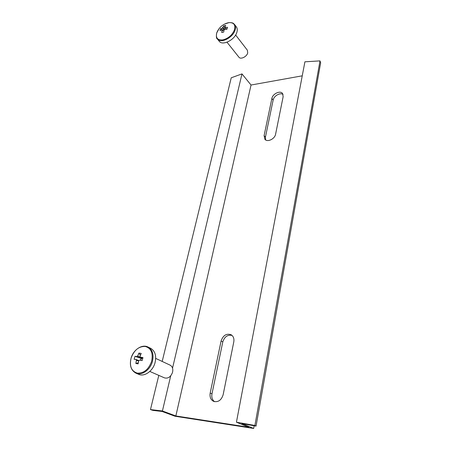 <?xml version="1.0" encoding="UTF-8"?>
<svg xmlns="http://www.w3.org/2000/svg" width="451" height="451" viewBox="0 0 451 451"><rect width="100%" height="100%" fill="white"/><g stroke="black" fill="none" stroke-linecap="round" stroke-linejoin="round"><path stroke-width="0.68" d="M162.422 410.979L150.471 409.587L152.94 410.382L162.106 411.459L175.056 416.25L253.676 428.45L241.849 423.59L256.05 426.11L320.661 62.768L320.007 60.891L304.91 61.804L236.431 422.198L248.789 427.249L175.856 415.969L162.422 410.979L170.72 375.813M256.05 426.11L254.905 425.468L320.007 60.891M254.905 425.468L236.431 422.198M271.88 98.459L264.094 135.644L264.878 139.297C267.364 142.544 274.851 138.998 275.6 134.161L283.155 96.621L282.58 93.526C280.325 90.161 272.63 93.746 271.88 98.459L273.148 100.054L265.425 137.16L265.656 139.951M223.155 394.681L233.787 341.886C234.294 338.678 233.438 336.316 231.222 334.805C226.526 333.182 223.149 335.24 221.097 340.967L210.189 393.046C209.574 397.027 210.718 399.806 213.622 401.373C218.183 402.472 221.362 400.246 223.155 394.681M302.243 75.824L251.044 85.025L175.856 415.969M251.044 85.025L241.973 73.902L231.233 77.792L162.191 361.437M172.541 368.101L241.973 73.902M150.471 409.587L158.797 375.379M283.065 94.445C280.167 92.292 273.83 95.905 273.148 100.054M232.006 335.386C227.569 334.58 224.491 336.767 222.788 341.937L211.976 393.853C211.395 397.297 212.258 399.907 214.552 401.678M253.676 428.45L254.155 425.772M142.268 358.038L140.938 359.21L140.56 360.27M138.592 361.014L136.394 360.36L136.033 359.481L134.127 359.267L135.012 356.329L141.163 358.444L140.436 360.248M137.256 373.124C143.779 373.428 148.571 369.521 151.615 361.398C153.323 353.122 151.175 348.138 145.171 346.436C138.79 346.295 134.105 350.145 131.117 357.998C129.268 366.105 131.314 371.15 137.256 373.124M136.01 373.202L138.699 374.341C144.371 377.025 152.81 371.128 154.997 362.869C156.615 355.85 155.144 350.979 150.589 348.268L147.984 347.005C142.127 343.933 133.468 349.643 131.111 357.998C129.307 365.316 130.942 370.384 136.01 373.202C141.687 375.892 150.16 369.961 152.37 361.663C154.011 354.61 152.545 349.728 147.984 347.005M149.811 371.438L164.508 377.882C168.088 378.761 170.76 376.929 172.519 372.391C173.274 368.935 172.485 366.528 170.157 365.169L155.702 358.398M141.163 358.444L136.912 356.538L137.735 355.862L138.964 353.082L141.219 353.437L139.996 356.228L140.362 357.102L142.781 358.291M136.394 360.36L135.852 363.483L138.119 363.867L138.654 360.738L139.483 360.056L142.11 360.597L142.99 357.632L140.362 357.102M136.912 356.538L135.012 356.329M135.852 363.483L138.271 362.762M137.735 355.862L141.699 358.342L141.761 357.79M138.964 353.082L140.334 355.382M136.033 359.481L138.801 360.653M219.045 28.706L216.7 32.985C215.595 38.059 217.67 40.364 222.918 39.902C228.55 38.358 232.44 34.896 234.588 29.524C235.591 24.743 233.719 22.437 228.973 22.612L224.474 24.128M217.388 39L219.192 41.227C222.501 46.126 234.965 39.851 236.899 32.184C237.525 29.991 237.339 28.21 236.341 26.84L234.593 24.546C233.517 23.615 233.533 22.539 228.973 22.612L227.811 22.86C222.518 24.371 218.82 27.731 216.711 32.94L216.7 32.985C216.119 36.61 216.35 38.617 217.388 39C220.691 43.894 233.195 37.58 235.146 29.89C235.777 27.691 235.591 25.91 234.593 24.546M227 42.219L238.945 57.221C240.642 59.729 246.804 56.741 247.712 52.936L247.385 50.23L235.636 34.998M222.309 28.018L220.573 28.706L219.987 30.589L221.723 29.913L222.089 30.307L221.734 32.506L223.707 32.122L224.062 29.924L222.309 28.018L223.797 25.825L225.765 25.436L224.953 27.032L226.503 29.225M224.062 29.924L224.739 29.321L226.96 29.23L227.541 27.331L225.32 27.426M226.436 29.23L224.953 27.032M222.569 30.831L221.723 29.913M222.98 27.421L224.463 29.603M223.797 25.825L225.072 29.292M220.573 28.706L223.905 30.747M211.976 393.853L210.189 393.046M222.788 341.937L221.097 340.967M265.425 137.16L264.094 135.644"/></g></svg>
